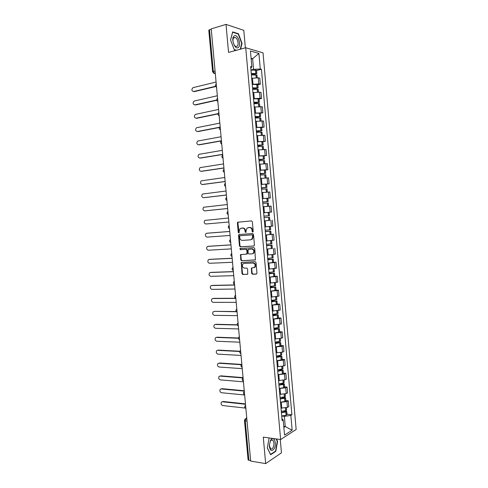 <?xml version="1.0" encoding="UTF-8"?>
<svg xmlns="http://www.w3.org/2000/svg" width="488" height="488" viewBox="0 0 488 488"><rect width="100%" height="100%" fill="white"/><g stroke="black" fill="none" stroke-linecap="round" stroke-linejoin="round"><path stroke-width="0.73" d="M252.735 232.056L253.211 231.379L252.351 221.735L251.509 220.893L237.68 222.223L237.394 223.022L238.26 232.508L239.096 232.977L239.175 231.202L240.066 228.689L242.396 228.067C243.854 228.122 244.738 229.018 245.043 230.751L245.153 231.989L246.007 232.453L246.086 230.671L246.971 228.158L249.362 227.506C250.838 227.567 251.735 228.469 252.04 230.214L252.15 231.458L252.735 232.056M251.631 273.341L252.461 274.219L256.285 274.103L256.962 273.176L256.005 262.532L255.169 261.659L241.279 262.428L241.987 273.646L242.804 274.512L247.764 274.177L247.587 268.943L246.763 268.077L244.512 268.162C242.359 267.467 241.847 266.039 242.963 263.892L244.085 263.392L252.949 263.02C255.126 263.697 255.663 265.118 254.565 267.296L251.454 268.089L251.631 273.341L252.131 273.231L252.967 274.103L256.615 273.994M280.637 439.548L263.282 437.12L265.667 463.6L250.686 461.099L211.225 28.871L226.017 24.4L228.549 52.405L245.726 47.745L280.637 439.548L296.155 429.495L263.026 52.844L245.726 47.745M253.766 246.031L254.443 245.08L253.486 234.392L252.644 233.545L239.181 234.527L238.528 235.478L239.48 245.995L240.297 246.843L253.888 246.013M254.748 248.477L255.462 259.878L241.554 260.69L240.736 259.836L240.578 254.596L246.403 254.132L247.068 253.199L246.794 250.191L245.97 249.338L240.334 249.661L239.937 248.538L253.906 247.617L254.748 248.477M245.366 47.842L243.805 30.323L226.017 24.4M265.667 463.6L281.46 452.834L280.271 439.493M250.649 460.69L248.093 459.928L244.482 420.485L245.269 420.87L248.88 460.397M215.068 70.967L212.591 71.821L208.785 30.232L209.511 29.725L213.317 71.413L214.427 73.438L215.312 73.645M211.255 29.201L209.511 29.725M252.229 84.381L258.817 83.887L258.28 77.799L251.704 78.287M258.28 77.799L259.775 78.147L260.311 84.211L257.853 84.778M258.817 83.887L260.311 84.211M259.116 99.052L261.58 98.527L261.043 92.476L259.549 92.177L252.967 92.677M253.504 98.753L260.086 98.247L261.58 98.527M260.372 113.301L262.837 112.813L262.306 106.774L254.358 107.012M254.785 113.106L262.837 112.813M261.635 127.527L264.099 127.069L263.569 121.042L255.7 121.335M256.054 127.423L264.099 127.069M262.892 141.721L265.356 141.3L264.825 135.286L257.066 135.621M257.322 141.715L265.356 141.3M264.142 155.886L266.613 155.507L266.082 149.499L258.463 149.883M258.591 155.977L266.613 155.507M265.393 170.025L267.863 169.684L267.332 163.687L259.323 164.2M259.86 170.214L267.863 169.684M261.129 184.482L269.114 183.836L268.583 177.852L260.586 178.419M261.123 184.427L269.114 183.836M267.851 198.232L270.358 197.957L269.834 191.985L261.849 192.614M262.379 198.61L270.358 197.957M268.119 212.408L269.138 212.323L269.431 215.617L268.516 215.702L268.119 212.408L263.642 212.811L271.609 212.054L271.078 206.095L263.105 206.778M263.642 212.762L271.609 212.054M267.229 220.606L264.362 220.918M264.899 226.896L272.847 226.121L272.322 220.173M265.612 234.978L273.567 234.228L265.618 235.033M266.149 240.993L274.091 240.163L273.567 234.228M272.328 248.392L266.869 249.118M267.4 255.065L275.33 254.181L274.805 248.252M273.567 262.355L276.043 262.251L274.616 262.55L268.119 263.178M268.65 269.114L276.562 268.168L276.043 262.251M274.799 276.293L277.276 276.226L275.854 276.568L269.37 277.208M269.894 283.138L277.794 282.131L277.276 276.226M276.031 290.207L278.508 290.171L277.092 290.561L270.614 291.214M271.139 297.131L279.026 296.064L278.508 290.171M277.263 304.091L279.734 304.091L278.331 304.53L271.853 305.189M272.377 311.094L280.258 309.971L279.734 304.091M278.489 317.95L280.966 317.987L279.563 318.475L273.097 319.14M273.725 325.038L281.484 323.855L280.966 317.987M279.709 331.779L282.192 331.852L280.795 332.389L274.335 333.066M274.909 338.953L281.314 338.269L282.704 337.714L282.192 331.852M280.935 345.589L283.412 345.693L282.021 346.279L275.567 346.968M276.092 352.836L282.54 352.147L283.931 351.543L283.412 345.693M282.156 359.369L284.632 359.51L283.247 360.138L276.8 360.839M277.324 366.701L283.766 365.994L285.151 365.347L284.632 359.51M283.369 373.119L285.852 373.296L284.474 373.973L278.032 374.686M278.55 380.536L284.986 379.823L286.364 379.127L285.852 373.296M284.583 386.85L287.066 387.063L285.694 387.783L279.258 388.503M279.776 394.341L286.206 393.621L287.578 392.877L287.066 387.063M285.797 400.55L288.28 400.8L286.913 401.569L280.484 402.295M281.003 408.127L287.426 407.389L288.792 406.602L288.28 400.8M250.948 69.979L253.565 69.333L252.619 58.67L251.088 58.249M251.155 59.042L252.619 58.67L258.902 53.436L260.281 68.997L253.565 69.333M250.783 68.131L251.851 66.85L250.442 50.978L258.902 53.436M283.863 427.39L285.248 426.53L284.345 416.368L290.848 415.41L291.897 414.782L261.434 69.29L260.281 68.997M290.848 415.41L292.153 430.221L284.553 435.113L283.211 420.022L281.93 418.539M251.851 66.85L250.643 66.539L282.119 420.68L283.211 420.022M240.596 49.142L242.054 43.426L238.437 33.739L232.672 31.885L230.543 39.949L234.277 49.776L236.222 50.325M269.132 437.937L267.296 447.984L270.675 454.749L275.811 451.315L277.593 441.317L276.446 438.962M283.772 426.341L285.248 426.53L292.153 430.221M284.345 416.368L281.71 416.063M256.584 70.473L261.434 69.29M287.011 414.227L291.897 414.782M241.7 43.523L242.054 43.426M237.851 33.904L238.437 33.739M277.221 441.268L277.593 441.317M275.324 451.241L275.811 451.315M253.004 231.94L252.546 230.153C252.241 228.408 251.344 227.506 249.868 227.451L249.362 227.506M248.599 227.554L249.868 227.451M241.664 228.109L242.908 228.006C244.366 228.061 245.25 228.957 245.549 230.69L246.001 232.465M238.48 222.028L237.912 222.967L239.096 232.977M239.516 234.502L239.041 235.411L239.992 245.915L240.81 246.763L254.004 245.97M252.509 235.466L251.924 234.868L240.108 235.722L239.645 236.381L239.767 237.68C240.066 239.401 240.938 240.297 242.39 240.377L250.466 239.834L251.784 239.242L252.625 236.778L252.509 235.466L253.016 235.399L251.924 234.868M240.572 235.661L252.43 234.801M250.972 239.767L252.29 239.169L253.132 236.71L252.625 236.778M253.016 235.399L253.132 236.71M255.316 259.994L241.554 260.69M241.231 254.4L240.84 255.254L241.249 259.738L242.066 260.592M246.55 254.108L247.325 253.858L247.575 253.107L247.3 250.112L246.477 249.258L240.334 249.661M240.529 248.398L240.84 249.575M252.089 253.839L253.229 253.321C254.382 251.119 253.858 249.685 251.655 249.014L248.099 249.38L248.111 253.144L248.947 253.998L252.089 253.839M252.589 253.748L253.73 253.229C254.882 251.033 254.358 249.6 252.156 248.929L251.655 249.014M248.886 249.13L252.156 248.929M252.082 267.881L251.723 268.711L252.131 273.231M253.912 267.729L255.065 267.192C256.163 265.021 255.627 263.593 253.455 262.922L252.949 263.02M244.11 263.392L253.455 262.922M241.914 262.239L241.548 263.069L242.499 273.536L243.317 274.402L247.66 274.268M251.277 73.7L255.675 73.706L251.387 74.884M216.074 82.039L192.937 87.681C191.369 89.597 191.583 90.878 193.565 91.531L193.437 91.555M251.387 74.92L256.987 75.054L257.219 77.665M253.15 74.768L256.859 73.584L251.259 73.444M250.954 70.071L256.56 70.229L256.859 73.584M215.647 86.565L194.254 91.646M215.501 86.309L193.565 91.531M234.069 36.039C230.525 38.473 235.1 50.496 238.357 47.415C241.798 44.969 237.388 33.129 234.069 36.039M233.911 37.625C231.934 38.918 233.313 45.543 235.728 46.39L237.156 46.232C239.108 44.896 237.729 38.326 235.308 37.478L233.911 37.625M230.574 40.04L232.636 32.232L238.223 34.026L241.731 43.414L240.242 49.233M236.558 50.233L234.197 49.562M270.407 440.64L269.284 445.593C269.998 450.906 271.67 451.882 274.286 448.509C277.16 443.33 273.798 435.18 270.755 440.048L270.407 440.64M270.193 441.5L269.346 445.245L270.529 448.759C271.45 449.344 272.316 448.911 273.134 447.459C274.323 444.391 274.207 441.982 272.774 440.225C271.993 439.706 271.224 439.981 270.456 441.054L270.193 441.5M276.074 438.907L277.288 441.402L275.561 451.083L270.584 454.407L267.314 447.874M252.558 88.066L256.944 88.035L252.65 89.127M217.331 95.752L194.132 101.065C192.614 102.968 192.839 104.243 194.81 104.883L194.718 104.902M252.668 89.31L258.256 89.377L258.494 92.067M253.412 89.231L258.128 87.907L252.534 87.834M252.235 84.467L257.829 84.558L258.128 87.907M216.696 100.272L195.493 104.987M216.654 100.022L194.81 104.883M253.833 102.407L258.213 102.328L253.912 103.346M218.575 109.44L195.322 114.418C193.858 116.315 194.102 117.578 196.048 118.212L195.999 118.224M253.943 103.669L259.524 103.676L259.769 106.439M253.937 103.584L259.39 102.212L253.815 102.199M253.516 98.838L259.097 98.863L259.39 102.212M217.959 113.899L196.725 118.297M218.002 113.661L196.048 118.212M255.102 116.717L259.476 116.602L255.175 117.535M219.826 123.098L196.511 127.752C195.102 129.631 195.352 130.888 197.28 131.522L219.618 127.228M255.218 118.004L260.787 117.944L261.037 120.78M255.194 117.748L260.659 116.479L255.084 116.534M254.791 113.179L260.36 113.143L260.659 116.479M219.466 127.459L197.957 131.583M256.371 130.998L260.738 130.839L256.432 131.699M221.07 136.732L197.707 141.062C196.341 142.929 196.609 144.18 198.512 144.802L198.61 144.808M256.487 132.309L262.044 132.181L262.306 135.097M256.45 131.876L261.916 130.723L256.359 130.845M256.06 127.496L261.623 127.392L261.916 130.723M221.454 140.916L199.189 144.851M221.436 140.745L198.512 144.802M257.64 145.253L261.995 145.058L257.688 145.839M222.314 150.341L198.897 154.348C197.573 156.203 197.86 157.441 199.744 158.063L199.934 158.069M257.755 146.589L263.306 146.4L263.569 149.389M257.707 145.985L263.172 144.942L257.627 145.125M257.329 141.782L262.88 141.618L263.172 144.942M222.693 154.489L200.422 158.088M222.68 154.348L199.744 158.063M258.902 159.478L263.258 159.247L258.945 159.942M223.553 163.925L200.086 167.604C198.811 169.446 199.11 170.678 200.977 171.3L201.263 171.3M259.024 160.839L264.557 160.583L264.832 163.651M258.957 160.064L264.429 159.131L258.896 159.375M258.597 156.044L264.136 155.812L264.429 159.131M223.925 168.037L201.648 171.306M259.323 164.169L259.921 164.108M223.919 167.927L200.977 171.3M260.165 173.679L264.508 173.405L260.195 174.027M224.791 177.486L201.269 180.841C200.043 182.671 200.355 183.891 202.203 184.513L202.587 184.507M260.287 175.064L265.814 174.741L266.088 177.882M260.208 174.118L265.685 173.295L260.159 173.606M259.866 170.275L265.393 169.983L265.685 173.295M225.163 181.56L202.874 184.501M260.586 178.382L261.513 178.297M225.157 181.481L202.203 184.513M261.428 187.856L265.759 187.538L261.446 188.081M226.029 191.021L202.459 194.053C201.276 195.865 201.599 197.085 203.429 197.701L203.911 197.677M261.55 189.259L267.064 188.874L267.351 192.089M261.452 188.142L266.936 187.429L261.422 187.801M226.395 195.06L204.094 197.671M261.842 192.577L263.618 192.412M226.389 195.011L203.429 197.701M266.411 206.461L263.105 206.753M262.684 202.001L267.009 201.642L262.69 202.111M227.262 204.533L203.649 207.248C202.508 209.041 202.843 210.249 204.649 210.865L205.234 210.822M262.812 203.423L268.315 202.984L268.601 206.271M263.105 206.735L268.553 206.278M262.696 202.142L268.186 201.538L262.678 201.971M262.385 198.659L267.894 198.238L268.186 201.538M227.628 208.535L205.314 210.816M227.621 208.51L204.649 210.865M267.839 217.221L264.069 217.563L267.863 217.209M228.494 218.02L204.832 220.411C203.734 222.192 204.082 223.388 205.869 224.004L228.854 221.991M264.362 220.875L269.852 220.35L269.559 217.056M268.412 215.708L263.941 216.117M265.307 231.519L269.632 231.214L265.32 231.654M266.93 226.725L269.882 226.456M207.296 233.191L206.015 233.551C204.96 235.314 205.314 236.509 207.089 237.125L230.08 235.448M265.32 231.684L270.803 231.111L265.301 231.489M270.382 226.401L270.675 229.671L265.191 230.238M207.388 233.179L229.72 231.452M206.729 233.258L229.72 231.483M266.546 245.47L270.87 245.238L266.57 245.714M208.406 246.294L207.205 246.666C206.18 248.416 206.552 249.6 208.303 250.216L231.306 248.874M266.576 245.769L272.042 245.135L266.539 245.403M266.869 249.063L272.334 248.41L272.042 245.135M271.633 240.517L271.914 243.701L266.448 244.323M266.155 241.029L267.705 240.889M208.608 246.263L230.94 244.86M207.949 246.361L230.946 244.915M267.784 259.39L272.115 259.232L267.814 259.75M209.523 259.378L208.388 259.756C207.406 261.495 207.784 262.672 209.517 263.288L232.532 262.282M267.82 259.829L273.28 259.134L267.778 259.299M268.113 263.117L273.573 262.404L273.28 259.134M272.884 254.602L273.158 257.701L267.692 258.39M267.406 255.102L268.254 255.023M209.816 259.323L232.166 258.243M209.163 259.439L232.172 258.329M269.016 273.28L273.347 273.207L269.059 273.756M210.639 272.438L209.572 272.829C208.626 274.543 209.01 275.714 210.731 276.336L233.752 275.659M269.071 273.866L274.518 273.103L269.01 273.158M269.364 277.141L274.805 276.373L274.518 273.103M274.128 268.662L274.39 271.676L268.943 272.426M268.65 269.144L269.211 269.095M211.029 272.365L233.386 271.603M210.377 272.493L233.392 271.718M270.254 287.151L274.585 287.145L270.303 287.743M211.749 285.486L210.749 285.87C209.84 287.572 210.236 288.737 211.938 289.366L234.972 289.018M270.315 287.871L275.75 287.048L270.236 286.999M270.608 291.147L276.043 290.311L275.75 287.048M275.366 282.698L275.629 285.62L270.187 286.438M269.894 283.162L270.279 283.125M212.237 285.376L234.6 284.943M211.585 285.523L234.612 285.077M271.481 300.992L275.818 301.065L271.541 301.694M212.866 298.516L211.932 298.888C211.054 300.577 211.463 301.736 213.146 302.365L236.192 302.346M271.56 301.852L276.983 300.968L271.468 300.809M271.846 305.116L277.276 304.219L276.983 300.968M276.604 296.704L276.861 299.541L271.432 300.419M213.439 298.369L235.655 298.253M212.792 298.534L235.832 298.418M272.707 314.809L277.05 314.955L272.78 315.626M236.369 311.728L214.647 311.338L213.116 311.887C212.268 313.558 212.683 314.711 214.354 315.346L237.406 315.657M272.798 315.803L278.215 314.858L272.688 314.595M273.091 319.067L278.502 318.109L278.215 314.858M277.843 310.685L278.087 313.436L272.67 314.376M214.647 311.338L236.204 311.533M273.933 328.595L278.276 328.82L274.018 329.528M215.153 324.483L214.293 324.862C213.482 326.515 213.903 327.661 215.556 328.302L238.62 328.936M274.036 329.729L279.441 328.729L273.914 328.357M274.323 332.987L279.728 331.968L279.441 328.729M279.081 324.636L279.313 327.308L273.908 328.302M215.849 324.282L237.205 324.776M215.202 324.483L237.272 325.002M275.159 342.356L279.502 342.655L275.25 343.4M216.306 337.421L215.47 337.806C214.689 339.447 215.116 340.594 216.757 341.234L239.828 342.198M275.269 343.631L280.667 342.564L276.068 342.131M275.561 346.883L280.954 345.803L280.667 342.564M280.313 338.562L280.539 341.149L275.147 342.21M217.044 337.202L238.437 338.001M216.404 337.421L238.425 338.251M281.539 352.464L281.765 354.965L276.379 356.081L280.728 356.466L276.483 357.253M217.465 350.341L216.648 350.732C215.897 352.36 216.33 353.495 217.959 354.142L241.035 355.435M276.507 357.509L281.887 356.38L278.227 355.905M276.794 360.748L282.174 359.607L281.887 356.38M218.246 350.103L239.876 351.214M217.605 350.341L239.767 351.488M278.459 369.867L281.948 370.252L277.709 371.075M218.618 363.231L217.825 363.633C217.099 365.244 217.544 366.378 219.155 367.031L242.243 368.647M277.733 371.356L283.107 370.166L280.112 369.66M278.026 374.589L282.424 373.918L283.394 373.387L283.107 370.166M282.772 366.335L282.985 368.751L277.611 369.935M219.441 362.98L241.56 364.426M218.801 363.231L241.292 364.713M280.344 383.617L283.168 384.013L278.935 384.873M219.777 376.108L219.002 376.51C218.301 378.108 218.752 379.237 220.35 379.896L243.445 381.829M278.965 385.178L283.363 384.489L284.327 383.928L281.826 383.391M279.252 388.405L283.748 387.685L284.614 387.143L284.327 383.928M283.998 380.183L284.205 382.519L283.235 383.074L278.837 383.757M220.631 375.833L243.061 377.614M219.996 376.102L243.03 377.938M282.07 397.348L284.382 397.744L280.161 398.641M220.93 388.954L220.179 389.369C219.502 390.949 219.954 392.071 221.54 392.736L244.647 394.993M280.191 398.97L284.681 398.232L285.541 397.665L283.43 397.104M280.478 402.197L284.864 401.478L285.828 400.874L285.541 397.665M285.218 394.005L285.419 396.256L284.455 396.848L280.063 397.555M221.826 388.661L244.262 390.754M221.192 388.954L244.293 391.114M283.687 411.055L285.596 411.451L285.181 411.744L281.381 412.39M222.083 401.783L221.351 402.197C220.698 403.765 221.162 404.887 222.729 405.558L245.171 408.06M281.411 412.738L285.901 411.976L286.755 411.372L284.962 410.792M281.698 415.959L286.084 415.221L287.042 414.574L286.755 411.372M286.438 407.797L286.633 409.969L285.773 410.567L281.289 411.329M223.01 401.471L245.458 403.875M222.382 401.776L245.494 404.265M246.769 418.204L246.092 418.576L245.269 420.87L247.032 421.089M246.812 418.667L245.055 419.021L244.482 420.485M215.281 73.304L213.476 73.194M286.206 393.621L285.694 387.783M284.986 379.823L284.474 373.973M283.766 365.994L283.247 360.138M282.54 352.147L282.021 346.279M281.314 338.269L280.795 332.389M280.082 324.361L279.563 318.475M278.849 310.435L278.331 304.53M277.617 296.478L277.092 290.561M276.379 282.491L275.854 276.568M275.14 268.485L274.616 262.55M273.902 254.443L273.378 248.502M272.658 240.383L272.127 234.423M271.413 226.292L270.883 220.32M270.163 212.176L269.632 206.192M268.912 198.03L268.382 192.034M267.656 183.854L267.125 177.852M266.399 169.659L265.868 163.645M265.143 155.428L264.612 149.401M263.886 141.178L263.349 135.139M262.623 126.898L262.087 120.847M261.354 112.588L260.818 106.524M260.086 98.247L259.549 92.177M287.426 407.389L286.913 401.569M281.783 408.212L281.265 402.374M280.563 394.414L280.039 388.57M279.331 380.597L278.813 374.741M278.105 366.75L277.581 360.882M276.873 352.879L276.348 346.998M275.635 338.977L275.116 333.09M274.402 325.057L273.878 319.158M273.158 311.106L272.633 305.195M271.92 297.125L271.395 291.202M270.675 283.119L270.145 277.184M269.431 269.089L268.9 263.142M268.18 255.029L267.65 249.075M266.93 240.944L266.399 234.978M265.673 226.829L265.143 220.851M264.417 212.689L263.886 206.698M263.16 198.524L262.629 192.522M261.897 184.33L261.367 178.315M260.635 170.111L260.098 164.084M259.372 155.861L258.835 149.822M258.103 141.581L257.566 135.536M256.834 127.283L256.291 121.219M255.559 112.948L255.017 106.878M254.285 98.588L253.742 92.507M253.004 84.204L252.461 78.104M216.269 84.156L216.501 86.687M217.575 98.442L217.807 100.973M218.874 112.71L219.106 115.229M220.173 126.941L220.405 129.46M221.473 141.148L221.704 143.661M222.766 155.33L222.998 157.838M224.059 169.482L224.291 171.989M225.352 183.61L225.578 186.111M226.639 197.707L226.865 200.202M227.92 211.78L228.146 214.269M229.201 225.828L229.433 228.311M230.482 239.846L230.708 242.329M231.763 253.839L231.989 256.316M233.038 267.802L233.264 270.273M234.307 281.741L234.533 284.211M235.582 295.655L235.802 298.119M236.845 309.544L237.07 311.997M238.114 323.404L238.339 325.856M239.376 337.232L239.602 339.685M240.639 351.043L240.859 353.483M241.895 364.823L242.115 367.263M243.152 378.578L243.372 381.012M244.403 392.309L244.628 394.737M245.653 406.016L245.879 408.438M226.896 200.55L226.877 200.544C225.432 199.641 225.34 198.604 226.615 197.433M230.739 242.603C229.287 241.713 229.183 240.682 230.421 239.516L230.452 239.492M232.014 256.572C230.58 255.694 230.464 254.675 231.666 253.504L231.727 253.449M233.282 270.511C231.861 269.651 231.739 268.638 232.91 267.461L232.996 267.381M234.557 284.425C233.148 283.583 233.014 282.57 234.155 281.393L234.27 281.289M235.82 298.32C234.423 297.485 234.283 296.478 235.399 295.295L235.533 295.167M237.089 312.18C235.704 311.362 235.551 310.356 236.637 309.172L236.802 309.02M238.351 326.021C236.979 325.209 236.82 324.209 237.876 323.019L238.065 322.849M239.614 339.837C238.248 339.032 238.083 338.038 239.114 336.842L239.321 336.653M240.871 353.623C239.516 352.83 239.346 351.836 240.352 350.634L240.578 350.427M242.127 367.385C240.785 366.604 240.602 365.603 241.59 364.402L241.834 364.176M243.384 381.128C242.048 380.347 241.859 379.353 242.823 378.139L243.085 377.895M244.634 394.841C243.311 394.066 243.115 393.072 244.061 391.858L244.342 391.596M245.885 408.523C244.567 407.755 244.366 406.76 245.293 405.54L245.586 405.266M252.546 230.153L252.04 230.214M248.74 227.542L248.227 227.597M245.659 231.922L245.153 231.989M245.549 230.69L245.043 230.751M242.908 228.006L242.396 228.067M241.798 228.097L241.286 228.152M238.772 232.447L238.26 232.508M237.912 222.967L237.394 223.022M252.656 231.397L252.15 231.458M240.81 246.763L240.297 246.843M239.992 245.915L239.48 245.995M239.041 235.411L238.528 235.478M240.621 235.655L240.108 235.722M241.249 259.738L240.736 259.836M240.84 255.254L240.328 255.34M247.575 253.107L247.068 253.199M247.3 250.112L246.794 250.191M246.477 249.258L245.97 249.338M249.02 249.112L248.514 249.191M251.723 268.711L251.222 268.815M244.592 263.294L244.085 263.392M243.317 274.402L242.804 274.512M242.499 273.536L241.987 273.646M241.548 263.069L241.041 263.166M252.967 274.103L252.461 274.219M256.291 77.647L256.035 74.755M255.901 73.279L255.602 69.918M255.797 73.273L255.499 69.912M255.169 73.975L255.132 73.56M256.182 77.647L255.925 74.749M257.566 92.061L257.304 89.121M257.176 87.651L256.877 84.29M257.066 87.645L256.773 84.284M256.438 88.273L256.401 87.901M257.457 92.061L257.2 89.115M258.841 106.439L258.573 103.456M258.445 101.986L258.146 98.631M258.341 101.98L258.042 98.631M257.701 102.547L257.67 102.218M258.731 106.445L258.469 103.45M260.11 120.798L259.842 117.761M259.714 116.296L259.415 112.948M259.604 116.296L259.311 112.948M260.006 120.798L259.738 117.761M261.379 135.121L261.104 132.041M260.976 130.577L260.683 127.24M260.873 130.577L260.574 127.24M261.275 135.127L261.001 132.041M262.648 149.426L262.367 146.296M262.239 144.832L261.946 141.502M262.135 144.838L261.836 141.502M262.538 149.432L262.263 146.296M263.91 163.694L263.63 160.521M263.502 159.064L263.203 155.733M263.392 159.064L263.099 155.739M263.807 163.706L263.526 160.521M265.173 177.943L264.886 174.716M264.758 173.264L264.466 169.94M264.655 173.264L264.356 169.946M265.069 177.949L264.783 174.722M266.43 192.156L266.143 188.886M266.015 187.435L265.716 184.122M265.905 187.441L265.612 184.129M266.326 192.168L266.039 188.893M267.686 206.339L267.394 203.032M267.265 201.581L266.973 198.274M267.162 201.587L266.869 198.28M267.583 206.345L267.29 203.038M268.937 220.448L268.644 217.148M268.516 215.702L268.223 212.402M268.833 220.454L268.54 217.16M270.181 234.527L269.894 231.239M269.766 229.793L269.474 226.499M269.663 229.805L269.37 226.511M270.077 234.539L269.791 231.245M271.426 248.587L271.139 245.299M271.011 243.86L270.724 240.621M270.907 243.872L270.62 240.627M271.322 248.599L271.035 245.311M272.67 262.617L272.383 259.335M272.255 257.896L271.969 254.718M272.151 257.908L271.865 254.73M272.566 262.629L272.28 259.348M273.908 276.617L273.622 273.341M273.493 271.907L273.219 268.784M273.39 271.926L273.115 268.796M273.811 276.635L273.518 273.359M275.147 290.592L274.86 287.328M274.732 285.895L274.463 282.826M274.628 285.907L274.36 282.845M275.043 290.61L274.756 287.341M276.385 304.543L276.098 301.279M275.97 299.852L275.702 296.844M275.866 299.87L275.598 296.856M276.281 304.561L275.994 301.297M277.617 318.463L277.33 315.211M277.202 313.784L276.94 310.838M277.099 313.802L276.836 310.85M277.513 318.487L277.227 315.23M278.849 332.358L278.563 329.113M278.435 327.686L278.178 324.795M278.331 327.71L278.075 324.813M278.746 332.383L278.459 329.132M277.776 329.022L277.745 328.699M280.075 346.23L279.789 342.991M279.661 341.563L279.411 338.733M279.563 341.588L279.313 338.751M279.972 346.254L279.685 343.009M279.002 342.881L278.971 342.515M281.301 360.077L281.015 356.838M280.893 355.416L280.643 352.641M280.789 355.441L280.545 352.659M281.204 360.101L280.917 356.862M280.228 356.71L280.191 356.301M282.528 373.893L282.241 370.66M282.113 369.245L281.875 366.525M282.015 369.27L281.771 366.543M282.424 373.918L282.137 370.685M281.448 370.514L281.411 370.069M283.748 387.685L283.461 384.459M283.339 383.043L283.101 380.384M283.235 383.074L282.997 380.402M283.644 387.71L283.363 384.489M282.668 384.288L282.625 383.806M284.968 401.447L284.681 398.232M284.559 396.817L284.327 394.212M284.455 396.848L284.223 394.231M284.864 401.478L284.583 398.257M283.888 398.043L283.845 397.519M286.181 415.19L285.901 411.976M285.773 410.567L285.547 408.017M285.675 410.597L285.45 408.041M286.084 415.221L285.797 412.006M285.108 411.768L285.059 411.207M216.257 84.034C214.982 85.235 215.08 86.309 216.55 87.248M217.563 98.308C216.282 99.503 216.379 100.571 217.855 101.504M218.862 112.557C217.587 113.741 217.679 114.802 219.155 115.735M220.161 126.77C218.886 127.954 218.978 129.009 220.448 129.936M221.454 140.959C220.179 142.136 220.277 143.185 221.741 144.106M222.748 155.123C221.473 156.294 221.57 157.343 223.034 158.258M224.041 169.251C222.766 170.422 222.857 171.465 224.327 172.38M225.328 183.36C224.053 184.525 224.151 185.568 225.609 186.477M227.896 211.487C226.621 212.646 226.719 213.683 228.177 214.592M229.177 225.505C227.908 226.67 228 227.707 229.458 228.61M215.269 73.224L214.427 73.438L212.591 71.821M245.873 418.57L246.757 418.082M238.199 222.174L237.68 222.223M239.309 234.63L238.797 234.697M252.29 239.169L251.784 239.242M241.09 254.504L240.578 254.596M247.325 253.858L246.818 253.943M240.45 248.453L239.937 248.538M253.73 253.229L253.229 253.321M251.96 267.979L251.454 268.089M255.065 267.192L254.565 267.296M241.792 262.331L241.279 262.428M233.581 37.972L235.308 37.478M269.346 445.245L269.284 445.593M271.56 440.054L272.774 440.225M270.456 441.054L270.755 440.048M266.936 187.429L266.643 184.122M271.09 234.392L270.803 231.111"/></g></svg>
